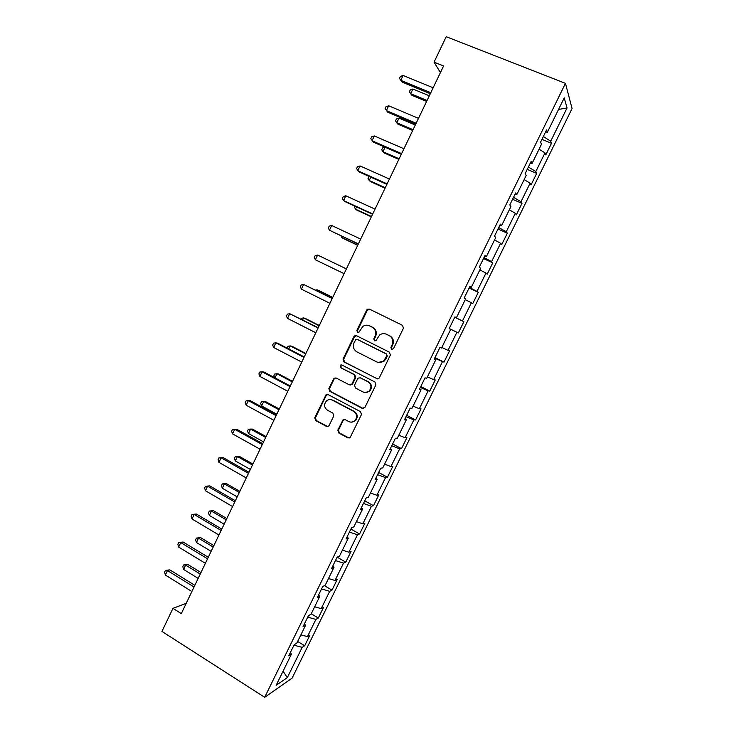 <?xml version="1.0" encoding="UTF-8"?>
<svg xmlns="http://www.w3.org/2000/svg" width="734" height="734" viewBox="0 0 734 734"><rect width="100%" height="100%" fill="white"/><g stroke="black" fill="none" stroke-linecap="round" stroke-linejoin="round"><path stroke-width="1.1" d="M391.534 349.375L393.479 348.678L403.443 328.199L402.516 325.355L369.404 309.097L367.376 309.271L366.661 310.115L356.889 330.383L357.513 332.346L358.954 332.208L362.844 326.428C364.963 324.997 367.165 324.786 369.45 325.813L372.184 327.171C375.551 329.3 376.514 332.309 375.065 336.2L373.799 338.833L374.423 340.815L375.927 340.649L379.616 335.016C381.799 333.447 384.093 333.199 386.488 334.273L389.249 335.64C392.653 337.796 393.635 340.824 392.176 344.741L390.892 347.384L391.534 349.375M337.842 430.115L338.723 432.968L347.833 437.859L350.118 437.547L361.458 414.536L360.559 411.673L328.135 394.617L326.015 394.837L314.758 417.729L315.62 420.554L326.456 426.381L328.658 426.115L329.153 425.454L333.759 415.939L332.878 413.095L327.483 410.223C323.96 407.416 323.676 404.269 326.621 400.773C328.419 399.397 330.337 399.195 332.355 400.14L353.678 411.389C357.164 414.077 357.541 417.187 354.825 420.72C352.953 422.289 350.935 422.555 348.76 421.536L345.191 419.637L342.952 419.921L337.842 430.115L338.493 430.106L339.374 432.95L349.164 438.051M565.455 83.355L446.208 36.7L434.051 62.142L443.593 65.968L181.298 613.624L172.958 608.367L161.939 631.433L264.69 697.3L565.455 83.355L572.061 108.522L292.104 678.124L264.69 697.3M376.597 378.68L378.854 378.386L379.368 377.707L390.369 355.072L389.46 352.219L356.559 335.713L354.494 335.906L353.834 336.713L343.035 359.109L343.916 361.926L377.478 378.9M375.881 384.882L364.926 407.398L362.174 408.343L329.731 391.314L328.86 388.497L334.043 378.221L336.154 378.01L349.274 384.818L351.448 384.57L351.999 383.864L355.072 377.496L354.183 374.661L340.493 367.615L340.31 365.11L341.778 364.963L374.973 382.029L375.881 384.882M297.655 641.452L304.674 645.773L309.904 635.112L307.454 636.617L315.904 619.404L318.299 618.028L323.556 607.321L321.198 608.624L329.694 591.329L331.997 590.145L337.282 579.392L335.007 580.493L343.54 563.116L345.76 562.134L351.063 551.317L348.889 552.225L357.467 534.765L359.587 533.976L364.926 523.113L362.844 523.819L371.459 506.267L373.487 505.68L378.845 494.762L376.863 495.276L385.524 477.632L387.451 477.247L392.837 466.273L390.947 466.576L399.654 448.85L401.489 448.676L406.902 437.647L405.113 437.739L413.857 419.921L415.591 419.958L421.041 408.875L419.343 408.765L428.133 390.855L429.766 391.094L435.244 379.955L433.647 379.634L442.483 361.633L444.015 362.091L449.52 350.898L448.024 350.357L456.906 332.273L458.337 332.933L463.86 321.685L462.466 320.932L471.393 302.757L472.733 303.637L478.284 292.325L476.99 291.361L485.963 273.085L487.192 274.186L492.78 262.827L491.587 261.634L500.606 243.275L501.735 244.596L507.341 233.173L506.258 231.76L515.323 213.3L516.341 214.842L521.984 203.364L521.002 201.731L530.113 183.179L531.031 184.95L536.701 173.407L535.82 171.554L544.986 152.901L545.793 154.902L551.491 143.295L550.72 141.212L567.043 107.971L564.235 97.861L547.399 132.193L546.573 129.936L540.609 142.102L541.481 144.259L532.04 163.517L531.095 161.508L525.159 173.609L526.15 175.518L516.754 194.675L515.699 192.914L509.8 204.951L510.901 206.621L501.551 225.677L500.377 224.154L494.514 236.128L495.725 237.55L486.431 256.505L485.146 255.23L479.311 267.13L480.642 268.323L471.393 287.178L469.999 286.132L464.191 297.976L465.631 298.931L456.429 317.694L454.924 316.877L449.144 328.667L450.694 329.382L449.162 328.63M304.674 645.773L302.188 647.342L287.315 677.629L276.14 685.327L291.435 654.132L288.756 655.829L294.215 644.7L296.857 643.085L305.546 625.359L302.968 626.845L308.445 615.661L310.996 614.257L319.73 596.448L317.244 597.724L322.758 586.475L325.199 585.282L333.979 567.382L331.603 568.437L337.135 557.143L345.76 562.134M450.694 329.382L441.547 348.044L439.932 347.466L434.179 359.183L435.84 359.678L426.738 378.239L425.014 377.891L419.298 389.552L421.059 389.809L412.003 408.278L410.178 408.159L404.489 419.756L406.361 419.784L397.351 438.161L395.415 438.262L389.763 449.804L391.736 449.612L382.772 467.888L380.735 468.209L375.111 479.687L377.184 479.284L368.266 497.459L366.128 498.01L360.532 509.424L362.715 508.8L353.843 526.884L351.595 527.654L346.026 539.013L348.311 538.16L339.484 556.161L337.135 557.143M300.885 634.864L307.454 636.617M307.729 617.138L315.904 619.404M305.546 625.359L304.445 623.836M314.666 606.77L321.198 608.624M321.556 588.925L329.694 591.329M319.73 596.448L318.584 594.99M328.511 578.53L335.007 580.493M335.456 560.574L343.54 563.116M333.979 567.382L332.796 565.997M342.429 550.151L348.889 552.225M349.421 532.077L357.467 534.765M348.311 538.16L347.081 536.857M356.421 521.626L362.844 523.819M363.468 503.441L371.459 506.267M362.715 508.8L361.44 507.57M370.477 492.964L376.863 495.276M377.57 474.659L385.524 477.632M377.184 479.284L375.872 478.128M384.598 464.154L390.947 466.576M391.754 445.74L399.654 448.85M391.736 449.612L390.378 448.538M398.801 435.207L405.113 437.739M406.003 416.664L413.857 419.921M406.361 419.784L404.957 418.793M413.068 406.104L419.343 408.765M420.325 387.442L428.133 390.855M421.059 389.809L419.619 388.892M427.417 376.863L433.647 379.634M434.73 358.082L442.483 361.633M435.84 359.678L434.354 358.843M441.831 347.466L448.024 350.357M449.199 328.557L456.906 332.273M454.777 317.171L462.466 320.932M465.273 299.665L471.393 302.757M456.429 317.694L454.878 316.969M469.356 287.444L476.99 291.361M479.88 269.873L485.963 273.085M471.393 287.178L469.797 286.544M484 257.561L491.587 261.634M494.56 239.935L500.606 243.275M486.431 256.505L484.789 255.955M498.725 227.531L506.258 231.76M509.323 209.841L515.323 213.3M501.551 225.677L499.863 225.2M513.525 197.345L521.002 201.731M524.149 179.591L530.113 183.179M516.754 194.675L515.02 194.29M528.397 167.003L535.82 171.554M539.068 149.185L544.986 152.901M532.04 163.517L530.251 163.214M543.344 136.506L550.72 141.212M558.546 109.449L567.043 107.971M547.399 132.193L545.564 131.982M186.243 603.302L172.958 608.367M434.051 62.142L440.418 72.583M283.085 671.16L287.315 677.629M293.967 645.214L302.188 647.342M291.435 654.132L290.37 652.535M541.94 139.368L551.491 143.295M527.223 169.398L536.701 173.407M512.571 199.281L521.984 203.364M498.001 229.008L507.341 233.173M483.504 258.588L492.78 262.827M469.072 288.012L478.284 292.325M454.722 317.29L463.86 321.685M449.217 328.52L458.337 332.933M434.959 357.596L444.015 362.091M420.775 386.524L429.766 391.094M406.664 415.316L415.591 419.958M392.626 443.969L401.489 448.676M378.643 472.467L387.451 477.247M364.743 500.836L373.487 505.68M350.907 529.058L359.587 533.976M324.41 585.668L331.997 590.145M311.234 613.771L318.299 618.028M392.057 349.522L391.442 347.54L392.718 344.907C394.176 340.998 393.204 337.97 389.8 335.823L389.249 335.64M385.965 334.043L389.8 335.823M369.009 325.612L372.771 327.373C376.129 329.493 377.083 332.502 375.643 336.383L374.377 339.007L374.946 340.961M369.597 309.188L367.257 310.354L357.504 330.575L358.036 332.484M356.541 335.704L354.458 336.888L343.668 359.238L344.549 362.055L377.175 378.772M386.763 355.889L386.121 353.889L357.265 339.374L355.807 339.521L354.027 342.833C352.595 346.696 353.54 349.696 356.871 351.843L376.542 361.825C379.056 362.954 381.423 362.66 383.653 360.935L386.763 355.889L387.313 356.027L386.121 353.889M357.394 339.411L386.68 354.036M378.313 362.412L384.212 361.064L385.965 358.807L385.405 358.669M387.313 356.027L385.965 358.807M335.869 377.891L334.108 379.056L329.52 388.57L330.392 391.378L363.293 408.563M350.237 385.038L352.614 383.946L355.696 377.597L354.806 374.762L340.493 367.615M341.723 364.936L340.952 365.229L341.136 367.725M363.009 391.956C365.147 392.938 367.147 392.672 369.018 391.167C371.854 387.607 371.505 384.469 367.954 381.753L360.348 377.836L358.164 378.093L357.614 378.808L354.531 385.176L355.421 388.011L363.009 391.956M365.156 392.543L369.606 391.24C372.441 387.68 372.092 384.552 368.551 381.845L367.954 381.753M360.064 377.716L368.551 381.845M344.622 419.444L343.108 420.582L338.493 430.106M351.485 422.142L355.439 420.729C358.155 417.206 357.779 414.095 354.302 411.416L353.678 411.389M330.676 399.599L333.007 400.195L354.302 411.416M327.759 394.461L326.125 395.617L315.446 417.747L316.308 420.564L327.713 426.573M429.307 95.787L412.875 89.007L410.645 93.686L411.82 95.282L426.61 101.411M412.875 89.007L410.26 89.952L409.37 91.814L410.645 93.686L427.06 100.485M430.794 92.677L400.782 80.336L403.094 75.464L433.152 87.768M430.308 93.695L402.058 82.061L399.479 78.419L400.406 76.474L403.094 75.464M415.297 125.028L398.984 118.11L396.764 122.762L398.002 124.22L412.692 130.478M398.984 118.11L396.406 118.981L395.525 120.835L396.764 122.762L413.068 129.707M385.084 147.24L382.955 151.709L384.258 153.011L398.846 159.397M384.9 147.158L382.625 147.873L381.744 149.727L382.955 151.709L399.14 158.783M416.16 123.229L386.368 110.623L388.671 105.779L418.499 118.348M415.765 124.074L387.708 112.192L385.102 108.641L386.02 106.714L388.671 105.779M401.608 153.626L372.028 140.754L374.322 135.937L403.939 148.763M401.287 154.296L373.441 142.176L370.789 138.717L371.707 136.799L374.322 135.937M370.798 177.169L369.202 180.5L370.578 181.674L385.056 188.17M369.321 176.509L368.028 178.472L369.202 180.5L385.277 187.711M356.586 206.942L355.531 209.162L356.963 210.19L371.34 216.814M354.825 206.135L354.375 207.071L355.531 209.162L371.487 216.502M342.448 236.577L341.916 237.678L343.411 238.568L357.697 245.312M340.98 235.88L341.916 237.678L357.77 245.156M387.121 183.867L357.761 170.738L360.036 165.939L389.442 179.032M386.882 184.362L359.238 172.004L356.559 168.637L357.467 166.728L360.036 165.939M372.716 213.952L343.558 200.565L345.833 195.794L375.019 209.135M372.56 214.282L345.108 201.676L343.558 200.565L342.393 198.409L343.301 196.51L345.833 195.794M358.385 243.881L329.438 230.247L331.695 225.494L360.669 239.091M358.302 244.046L329.438 230.247L328.3 228.026L329.208 226.136L331.695 225.494M329.924 266.818L344.108 273.672L329.924 266.818M317.629 255.047L315.18 255.616L314.28 257.506L315.381 259.772L344.118 273.663L315.381 259.772L317.629 255.047L346.402 268.892M332.75 297.38L318.648 290.425L317.042 289.792L316.611 290.692M332.695 297.509L317.042 289.792L315.437 290.113M387.038 334.456L386.084 334.071M332.263 298.417L303.637 284.453L332.199 298.545M301.399 289.15L300.334 286.829L301.224 284.948L303.637 284.453L301.399 289.15L329.924 303.289M319.29 325.492L305.28 318.428L303.619 317.923L302.674 319.896M319.162 325.768L303.619 317.923L301.307 318.317L300.968 319.033M318.207 327.749L289.719 313.712L318.07 328.052M287.489 318.382L286.453 316.005L287.343 314.134L289.719 313.712L287.489 318.382L315.813 332.759M305.894 353.467L291.976 346.283L290.26 345.916L288.801 348.962M305.693 353.889L290.26 345.916L287.976 346.255L287.15 348.109M304.225 356.944L277.718 343.218L275.865 342.824L304.014 357.403M273.644 347.476L272.644 345.035L273.525 343.173L275.865 342.824L273.644 347.476L301.766 362.091M292.554 381.313L278.746 374.019L276.957 373.78L275.002 377.872M292.288 381.873L276.957 373.78L274.718 374.046L273.865 375.826L274.608 377.671M290.315 385.992L264.001 372.046L262.075 371.789L290.022 386.607M259.873 376.414L258.9 373.918L259.781 372.074L262.075 371.789L259.873 376.414L287.783 391.277M279.287 409.022L265.57 401.608L263.726 401.507L261.607 405.939L276.819 414.178M278.948 409.728L263.726 401.507L261.515 401.709L260.671 403.48L261.607 405.939M276.47 414.893L250.349 400.727L248.358 400.608L276.103 415.664M246.165 405.214L245.22 402.663L246.101 400.828L248.358 400.608L246.165 405.214L273.883 420.307M266.084 436.592L252.45 429.078L250.56 429.096L248.45 433.51L263.552 441.877M265.671 437.446L250.56 429.096L248.386 429.243L247.542 431.005L248.45 433.51M262.699 443.657L236.761 429.262L234.715 429.289L262.258 444.575M232.531 433.867L231.614 431.262L232.485 429.436L234.715 429.289L232.531 433.867L260.047 449.199M252.936 464.044L239.403 456.41L237.449 456.566L235.357 460.952L250.349 469.439M252.459 465.035L237.449 456.566L235.311 456.649L239.403 456.41M235.357 460.952L234.476 458.401L235.311 456.649M248.991 472.265L223.237 457.658L221.127 457.823L248.477 473.347M218.961 462.383L218.081 459.723L218.943 457.906L221.127 457.823L218.961 462.383L246.275 477.944M218.943 457.906L223.237 457.658M239.853 491.358L226.411 483.614L224.402 483.899L222.319 488.266L237.21 496.872M239.312 492.486L224.402 483.899L222.301 483.917L226.411 483.614M222.319 488.266L221.466 485.66L222.301 483.917M235.357 500.744L209.786 485.917L207.612 486.22L234.77 501.973M205.456 490.752L204.602 488.046L205.465 486.238L207.612 486.22L205.456 490.752L232.577 506.543M205.465 486.238L209.786 485.917M226.834 518.534L213.484 510.699L211.42 511.103L209.346 515.442L224.136 524.177M226.228 519.81L211.42 511.103L209.346 511.057L213.484 510.699M209.346 515.442L208.52 512.8L209.346 511.057M221.787 529.076L196.4 514.039L194.171 514.47L221.127 530.453M192.024 518.984L191.198 516.231L192.06 514.424L194.171 514.47L192.024 518.984L218.943 535.003M192.06 514.424L196.4 514.039M213.878 545.591L200.621 537.646L198.492 538.169L196.428 542.499L211.126 551.344M213.199 547.004L198.492 538.169L196.455 538.077L200.621 537.646M196.428 542.499L195.639 539.802L196.455 538.077M208.282 557.271L183.078 542.022L180.784 542.591L207.557 558.794M178.646 547.078L177.857 544.27L178.711 542.481L180.784 542.591L178.646 547.078L205.382 563.327M178.711 542.481L183.078 542.022M200.978 572.52L187.812 564.464L185.638 565.116L183.583 569.428L198.171 578.392M200.244 574.061L185.638 565.116L183.628 564.96L187.812 564.464M183.583 569.428L182.812 566.685L183.628 564.96M194.849 585.319L169.82 569.868L167.471 570.566L194.042 586.998M165.343 575.043L164.581 572.171L165.434 570.391L167.471 570.566L165.343 575.043L191.886 591.503M165.434 570.391L169.82 569.868M392.718 344.907L392.176 344.741M374.377 339.007L373.799 338.833M375.643 336.383L375.065 336.2M372.771 327.373L372.184 327.171M370.037 326.015L369.45 325.813M357.504 330.575L356.889 330.383M367.257 310.354L366.661 310.115M391.442 347.54L390.892 347.384M344.549 362.055L343.916 361.926M343.668 359.238L343.035 359.109M354.458 336.888L353.834 336.713M357.871 339.548L357.265 339.374M362.779 408.379L362.174 408.343M330.392 391.378L329.731 391.314M329.52 388.57L328.86 388.497M334.108 379.056L333.456 378.964M352.614 383.946L351.999 383.864M355.696 377.597L355.072 377.496M354.806 374.762L354.183 374.661M360.954 377.937L360.348 377.836M343.108 420.582L342.466 420.573M333.007 400.195L332.355 400.14M327.125 426.371L326.456 426.381M316.308 420.564L315.62 420.554M315.446 417.747L314.758 417.729M326.125 395.617L325.446 395.562M348.466 437.831L347.833 437.859M339.374 432.95L338.723 432.968M367.973 309.509L367.376 309.271M355.118 336.089L354.494 335.906M384.212 361.064L383.653 360.935M334.695 378.322L334.043 378.221M352.072 384.644L351.448 384.57M340.952 365.229L340.31 365.11M369.606 391.24L369.018 391.167M343.595 419.931L342.952 419.921M326.685 394.901L326.015 394.837"/></g></svg>
